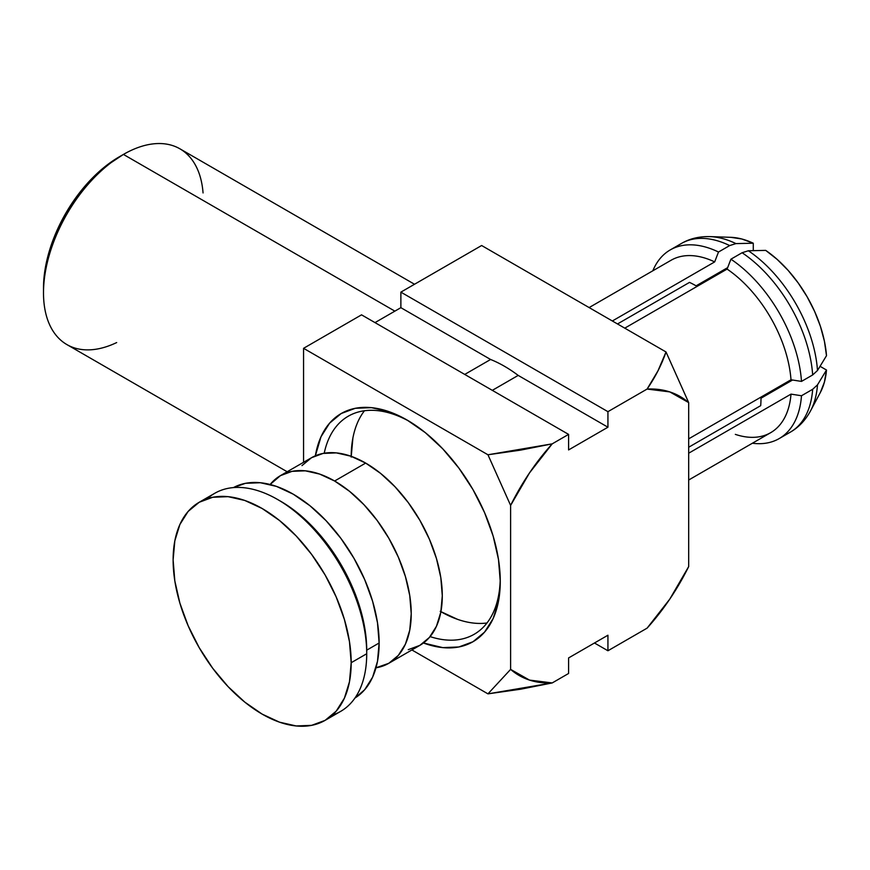 <?xml version="1.0" encoding="UTF-8"?>
<svg xmlns="http://www.w3.org/2000/svg" width="870" height="870" viewBox="0 0 870 870"><rect width="100%" height="100%" fill="white"/><g stroke="black" fill="none" stroke-linecap="round" stroke-linejoin="round"><path stroke-width="1.3" d="M727.092 269.08L624.769 328.153L727.092 269.08A99.561 57.485 60 0 1 791.004 379.777A99.561 57.485 -120 0 0 727.092 269.08L730.92 259.195A108.924 62.89 60 0 1 801.487 381.408L812.667 374.948A108.924 62.89 -120 0 0 742.099 252.735L730.92 259.195L727.092 269.08M817.495 370.511L812.667 374.948L801.487 381.408L791.004 379.777L688.681 438.85L791.004 379.777L801.487 381.408A108.924 62.89 -120 0 0 730.92 259.195L742.099 252.735A108.924 62.89 60 0 1 812.667 374.948L817.495 370.511A106.912 61.726 -120 0 0 748.363 250.767L742.099 252.735L748.363 250.767A106.912 61.726 60 0 1 817.495 370.511L826.5 355.689A95.167 54.941 -120 0 0 765.709 250.386L748.363 250.767M688.681 480.012L770.668 432.684A99.561 57.485 -120 0 0 791.004 394.121L688.681 453.205L791.004 394.121A99.561 57.485 60 0 1 735.335 434.369M440.905 611.708A125.911 72.699 -120 0 0 486.982 622.985M500.239 578.996A125.911 72.699 60 0 1 474.183 634.284A125.911 72.699 60 0 1 430.095 636.612A125.911 72.699 -120 0 0 500.239 578.996M500.261 581.432A131.772 76.081 60 0 1 423.451 642.995L442.743 647.617L458.849 646.975L472.975 641.745L484.557 632.131L493.17 618.505L498.477 601.387L500.261 581.432L498.477 559.399L493.17 536.159L484.557 512.582L472.975 489.592L458.849 468.06L442.743 448.822L425.267 432.607L407.084 420.047A131.772 76.081 60 0 1 500.261 581.432M116.678 342.562A113.024 65.261 -60 0 1 43.5 292.853A113.024 65.261 -60 0 1 123.42 154.425L394.871 311.145L123.42 154.425A113.024 65.261 120 0 0 49.579 254.018A113.024 65.261 120 0 0 66.914 344.596L287.176 471.757M414.522 284.262L179.938 148.824A113.024 65.261 120 0 0 123.42 154.425L119.277 156.817A107.173 61.879 120 0 0 43.5 288.068L44.957 270.157L49.264 251.256L56.267 232.083L65.696 213.378L77.18 195.87L90.284 180.22L104.498 167.029L123.42 154.425A113.024 65.261 -60 0 1 203.058 192.944M440.22 611.316L457.587 619.364M352.894 438.034L351.186 457.098M510.614 669.389L487.95 693.858L552.211 682.939A161.048 92.981 -60 0 1 510.614 669.389L529.504 680.09L552.211 682.939L568.588 673.478L568.588 657.938L607.934 635.22L607.934 650.76L647.095 628.151L669.802 599.093L688.681 566.587A161.048 92.981 -60 0 1 647.095 628.151L607.934 650.76L594.471 642.995L607.934 650.76L607.934 635.22L568.588 657.938L568.588 673.478L552.211 682.939L520.564 689.225L487.95 693.858L510.614 669.389L510.614 505.416A161.048 92.981 -60 0 1 552.211 443.852L487.95 454.771L510.614 505.416L510.614 669.389M688.681 402.603L666.018 351.969C661.657 364.693 655.349 377.058 647.095 389.064A161.048 92.981 -60 0 1 688.681 402.603L669.802 391.913L647.095 389.064L607.934 411.673L400.874 292.135L481.632 245.514L666.018 351.969L657.992 370.783L647.095 389.064L607.934 411.673L607.934 427.213L568.588 449.931L568.588 434.391L552.211 443.852L520.467 450.149L487.95 454.771L303.565 348.315L361.539 314.842L568.588 434.391L552.211 443.852L529.504 472.91L510.614 505.416L487.95 454.771L303.565 348.315L303.565 462.296L303.565 348.315L361.539 314.842L568.588 434.391L568.588 449.931L607.934 427.213L518.194 375.405L492.311 390.347L518.194 375.405L607.934 427.213L607.934 411.673L400.874 292.135L400.874 307.675L374.992 322.618L400.874 307.675L490.604 359.484L400.874 307.675L400.874 292.135L481.632 245.514L666.018 351.969L688.681 402.603L688.681 566.587L688.681 402.603M411.901 649.955L487.95 693.858L411.901 649.955M464.732 374.426L490.604 359.484A128.858 74.396 60 0 1 518.194 375.405A128.858 74.396 -120 0 0 490.604 359.484L464.732 374.426M315.364 455.782L321.008 436.762L329.621 423.135L341.203 413.522L355.319 408.291L371.436 407.649L388.912 411.619L407.084 420.047A131.772 76.081 60 0 0 315.364 455.782M409.183 421.276A125.911 72.699 -120 0 0 324.216 453.216A125.911 72.699 60 0 1 348.272 416.197A125.911 72.699 60 0 1 409.183 421.287M364.454 410.76A125.911 72.699 -120 0 0 351.186 456.304M765.709 250.386L777.16 259.401L788.089 270.342L798.16 282.902L807.077 296.703L814.57 311.319L820.41 326.315L824.423 341.257L826.5 355.689M812.667 389.292L801.487 395.752A108.924 62.89 60 0 1 779.172 438.589A108.924 62.89 60 0 1 752.387 443.232A108.924 62.89 -120 0 0 801.487 395.752L791.004 394.121L801.487 395.752L812.667 389.292A108.924 62.89 60 0 1 790.351 432.14A108.924 62.89 -120 0 0 812.667 389.292L817.495 384.855L812.667 389.292M810.198 411.51A106.912 61.726 -120 0 0 817.495 384.855A106.912 61.726 60 0 1 810.557 410.847C805.392 420.319 798.649 427.409 790.351 432.14L779.172 438.589M810.557 410.847L820.388 392.403A95.167 54.941 -120 0 0 826.5 370.033L817.495 384.855M826.5 370.033L820.584 366.618L826.5 370.033L824.423 382.06L820.377 392.413M735.944 243.6L753.279 243.219A95.167 54.941 -120 0 0 730.843 237.325L709.963 236.607A106.912 61.726 60 0 1 735.944 243.6L729.68 245.568L718.5 252.017L714.672 261.903L612.35 320.986L714.672 261.903L718.5 252.017A108.924 62.89 -120 0 0 652.826 270.798A108.924 62.89 60 0 1 670.248 249.918A108.924 62.89 60 0 1 718.5 252.017L729.68 245.568A108.924 62.89 -120 0 0 681.428 243.469A108.924 62.89 60 0 1 729.68 245.568L735.944 243.6A106.912 61.726 -120 0 0 709.213 236.596M730.843 237.325L741.827 239L753.279 243.219L753.279 250.049L753.279 243.219M714.672 261.903A99.561 57.485 -120 0 0 671.107 260.239L589.12 307.578M617.504 323.955L689.508 282.391L617.504 323.955M696.087 285.849L727.657 267.623L696.087 285.849M752.789 250.669L753.279 250.049M792.559 380.016L760.978 398.242L792.559 380.016M760.684 405.67L688.681 447.245L760.684 405.67A92.296 53.287 -120 0 0 760.967 397.122A92.296 53.287 60 0 1 760.684 405.67M820.584 366.618L819.79 366.738M697.055 286.415A92.296 53.287 -120 0 0 689.508 282.391A92.296 53.287 60 0 1 697.055 286.415M774.615 389.238L776.725 389.162M711.823 276.758L710.703 278.541M408.237 649.672L419.851 645.366A108.348 62.553 -120 0 0 436.457 558.551A108.348 62.553 -120 0 0 365.672 463.079L334.624 481.012A108.348 62.553 60 0 1 405.398 576.484A108.348 62.553 60 0 1 388.792 663.299A108.348 62.553 60 0 1 375.981 667.812L388.792 663.299L398.319 655.393L405.398 644.191L409.759 630.108L411.227 613.698L409.759 595.591L405.398 576.484L398.319 557.104L388.792 538.193L377.178 520.488L363.932 504.665L349.566 491.343L334.624 481.012L365.672 463.079A108.348 62.553 -120 0 0 311.503 457.718L301.977 465.613M270.135 484.481L280.444 475.64L292.059 471.344L305.305 470.822L319.671 474.085L334.624 481.012A108.348 62.553 60 0 0 280.444 475.64A108.348 62.553 60 0 0 270.135 484.481M388.792 663.299L419.851 645.366L429.378 637.46L436.457 626.259L440.818 612.175L442.286 595.776L440.818 577.658L436.457 558.551L429.378 539.172L419.851 520.26L408.237 502.555L394.991 486.743L380.625 473.41L365.672 463.079L350.73 456.152L336.364 452.889L323.118 453.411L311.503 457.718L280.444 475.64M279.248 500.457A121.517 70.155 60 0 1 366.716 650.162L366.716 653.751A125.911 72.699 -120 0 0 311.754 527.035A125.911 72.699 -120 0 0 214.727 493.301L199.197 502.273A125.911 72.699 60 0 1 296.224 536.007A125.911 72.699 60 0 1 351.186 662.712L366.716 653.751L366.716 650.162A121.517 70.155 -120 0 0 280.782 501.337L277.682 499.543A125.911 72.699 60 0 1 366.716 653.751A125.911 72.699 60 0 1 332.394 715.042M173.119 559.91A125.911 72.699 60 0 1 199.197 502.273L188.116 511.451L179.894 524.479L174.826 540.835L173.119 559.91L174.826 580.953L179.894 603.16L188.116 625.693L199.197 647.661L212.682 668.236L228.081 686.626L244.785 702.112L262.153 714.118L279.52 722.176L296.224 725.961L311.612 725.352L325.108 720.36A125.911 72.699 60 0 1 228.081 686.626A125.911 72.699 60 0 1 173.119 559.91M207.441 498.619A125.911 72.699 60 0 1 277.682 499.543M379.135 642.995A121.517 70.155 -120 0 0 326.728 521.38A121.517 70.155 -120 0 0 233.443 487.591L245.47 483.318L260.326 482.73L276.442 486.384L293.212 494.16L309.97 505.742L326.087 520.695L340.942 538.443L353.97 558.301L364.65 579.507L372.599 601.246L377.482 622.681L379.135 642.995L377.482 661.396L372.599 677.186L364.65 689.758L354.938 698.034A121.517 70.155 -120 0 0 379.135 642.995L366.716 650.162L379.135 642.995M325.108 720.36L340.638 711.388A125.911 72.699 -120 0 0 366.716 653.751L351.186 662.712A125.911 72.699 60 0 1 325.108 720.36L336.179 711.171L344.4 698.142L349.468 681.786L351.186 662.712L349.468 641.668L344.4 619.462L336.179 596.94L325.108 574.961L311.612 554.386L296.224 535.996L279.52 520.51L262.153 508.504L244.785 500.457L228.081 496.661L212.682 497.27L199.197 502.273M43.5 292.853L43.5 288.068M123.42 154.425L119.277 156.817M709.963 236.607C699.175 236.357 689.671 238.641 681.428 243.469L670.248 249.918"/></g></svg>
